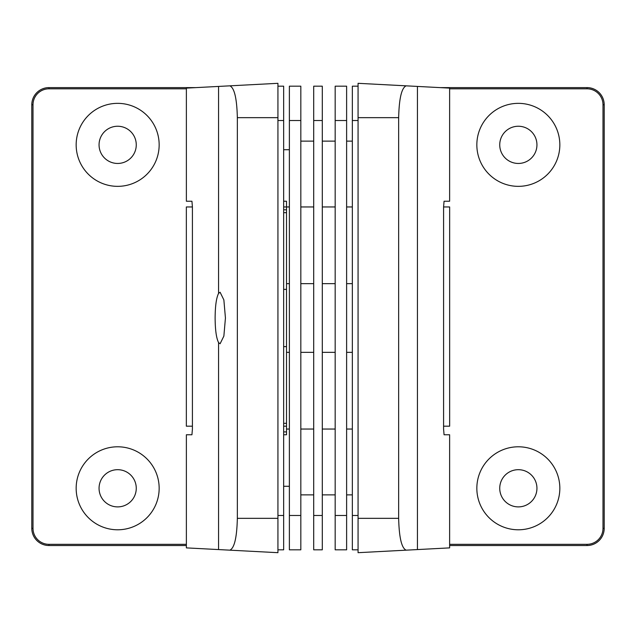 <?xml version="1.0" encoding="UTF-8"?>
<svg xmlns="http://www.w3.org/2000/svg" width="636" height="636" viewBox="0 0 636 636"><rect width="100%" height="100%" fill="white"/><g stroke="black" fill="none" stroke-linecap="round" stroke-linejoin="round"><path stroke-width="0.95" d="M277.932 518.34L277.932 552.684L229.835 550.164C234.366 548.208 236.878 537.603 237.347 518.34L237.347 117.66C236.878 98.397 234.366 87.792 229.835 85.836L277.932 83.316L277.932 518.34L237.347 518.34M218.569 342.589C216.359 338.241 215.207 330.044 215.119 318C215.207 305.956 216.359 297.759 218.569 293.411L220.096 292.242L223.864 299.906L225.438 318L223.864 336.094L220.096 343.758L218.569 342.589L218.569 549.576L186.372 547.882L186.372 434.77L191.937 434.77L192.414 429.046L192.414 206.954L191.937 201.23L186.372 201.23L186.372 88.118L229.835 85.836M218.569 549.576L229.835 550.164M289.38 352.344L286.518 352.344L286.518 201.23L283.656 201.23M443.586 426.184L449.652 426.184L449.652 206.954L443.586 206.954L444.063 201.23L449.628 201.23L449.628 88.118L406.166 85.836C401.634 87.792 399.122 98.397 398.653 117.66L358.068 117.66L358.068 83.316L406.166 85.836M283.656 149.714L289.38 149.714M300.828 141.128L313.707 141.128M322.293 141.128L335.172 141.128M346.62 141.128L352.344 141.128M358.068 518.34L398.653 518.34C399.122 537.603 401.634 548.208 406.166 550.164L358.068 552.684L358.068 117.66M358.068 86.178L352.344 86.178L352.344 549.822L358.068 549.822M300.828 494.872L313.707 494.872M322.293 494.872L335.172 494.872M346.62 494.872L352.344 494.872M283.656 486.286L289.38 486.286M286.518 352.344L286.518 434.77L283.656 434.77M406.166 550.164L449.628 547.882L449.628 434.77L444.063 434.77L443.586 429.046L443.586 206.954M283.656 209.816L286.518 209.816M283.656 426.184L286.518 426.184M277.932 515.478L283.656 515.478L283.656 549.822L277.932 549.822M283.656 515.478L283.656 86.178L277.932 86.178M398.653 518.34L398.653 117.66M289.38 206.954L283.656 206.954M192.414 206.954L186.348 206.954L186.348 426.184L192.414 426.184M449.628 88.809L587.028 88.809A15.972 15.972 0 0 1 603 104.781L604.2 104.781L604.2 528.357A17.172 17.172 0 0 1 587.028 545.529L449.628 545.529M604.2 528.357L603 528.357L603 104.781M603 528.357A15.972 15.972 0 0 1 587.028 544.329L587.028 545.529M449.628 544.329L587.028 544.329M48.972 544.329A15.972 15.972 0 0 1 33 528.357L31.8 528.357A17.172 17.172 0 0 0 48.972 545.529L48.972 544.329L186.372 544.329M33 528.357L33 104.781A15.972 15.972 0 0 1 48.972 88.809L186.372 88.809M518.34 103.35A41.499 41.499 0 0 1 559.839 144.849A41.499 41.499 0 0 1 518.34 186.348A41.499 41.499 0 0 1 476.841 144.849A41.499 41.499 0 0 1 518.34 103.35M117.66 186.348A41.499 41.499 0 0 1 76.161 144.849A41.499 41.499 0 0 1 117.66 103.35A41.499 41.499 0 0 1 159.159 144.849A41.499 41.499 0 0 1 117.66 186.348M117.66 529.788A41.499 41.499 0 0 1 76.161 488.289A41.499 41.499 0 0 1 117.66 446.79A41.499 41.499 0 0 1 159.159 488.289A41.499 41.499 0 0 1 117.66 529.788M518.34 529.788A41.499 41.499 0 0 1 476.841 488.289A41.499 41.499 0 0 1 518.34 446.79A41.499 41.499 0 0 1 559.839 488.289A41.499 41.499 0 0 1 518.34 529.788M31.8 528.357L31.8 104.781A17.172 17.172 0 0 1 48.972 87.609L196.015 87.609M48.972 545.529L186.372 545.529M439.985 87.609L587.028 87.609A17.172 17.172 0 0 1 604.2 104.781M518.34 126.246A18.603 18.603 0 0 1 536.943 144.849A18.603 18.603 0 0 1 518.34 163.452A18.603 18.603 0 0 1 499.737 144.849A18.603 18.603 0 0 1 518.34 126.246M117.66 163.452A18.603 18.603 0 0 1 99.057 144.849A18.603 18.603 0 0 1 117.66 126.246A18.603 18.603 0 0 1 136.263 144.849A18.603 18.603 0 0 1 117.66 163.452M117.66 506.892A18.603 18.603 0 0 1 99.057 488.289A18.603 18.603 0 0 1 117.66 469.686A18.603 18.603 0 0 1 136.263 488.289A18.603 18.603 0 0 1 117.66 506.892M518.34 506.892A18.603 18.603 0 0 1 499.737 488.289A18.603 18.603 0 0 1 518.34 469.686A18.603 18.603 0 0 1 536.943 488.289A18.603 18.603 0 0 1 518.34 506.892M286.518 431.908L283.656 431.908M358.068 382.387L358.068 380.201M335.172 120.522L335.172 86.178L346.62 86.178L346.62 549.822L335.172 549.822L335.172 120.522L346.62 120.522M313.707 120.522L313.707 86.178L322.293 86.178L322.293 549.822L313.707 549.822L313.707 120.522L322.293 120.522M289.38 120.522L289.38 86.178L300.828 86.178L300.828 549.822L289.38 549.822L289.38 120.522L300.828 120.522M237.347 117.66L277.932 117.66M300.828 206.954L313.707 206.954M322.293 206.954L335.172 206.954M346.62 206.954L352.344 206.954M218.569 86.424L218.569 293.411M283.656 212.678L286.518 212.678M283.656 423.322L286.518 423.322M286.518 429.046L289.38 429.046M300.828 429.046L313.707 429.046M322.293 429.046L335.172 429.046M346.62 429.046L352.344 429.046M352.344 120.522L358.068 120.522M352.344 515.478L358.068 515.478M277.932 120.522L283.656 120.522M417.431 549.576L417.431 86.424M48.972 88.809L48.972 87.609M31.8 104.781L33 104.781M587.028 87.609L587.028 88.809M335.172 515.478L346.62 515.478M313.707 515.478L322.293 515.478M289.38 515.478L300.828 515.478M352.344 283.656L346.62 283.656M335.172 283.656L322.293 283.656M313.707 283.656L300.828 283.656M289.38 283.656L286.518 283.656M352.344 352.344L346.62 352.344M335.172 352.344L322.293 352.344M313.707 352.344L300.828 352.344M286.518 289.38L283.656 289.38M286.518 346.62L283.656 346.62"/></g></svg>
